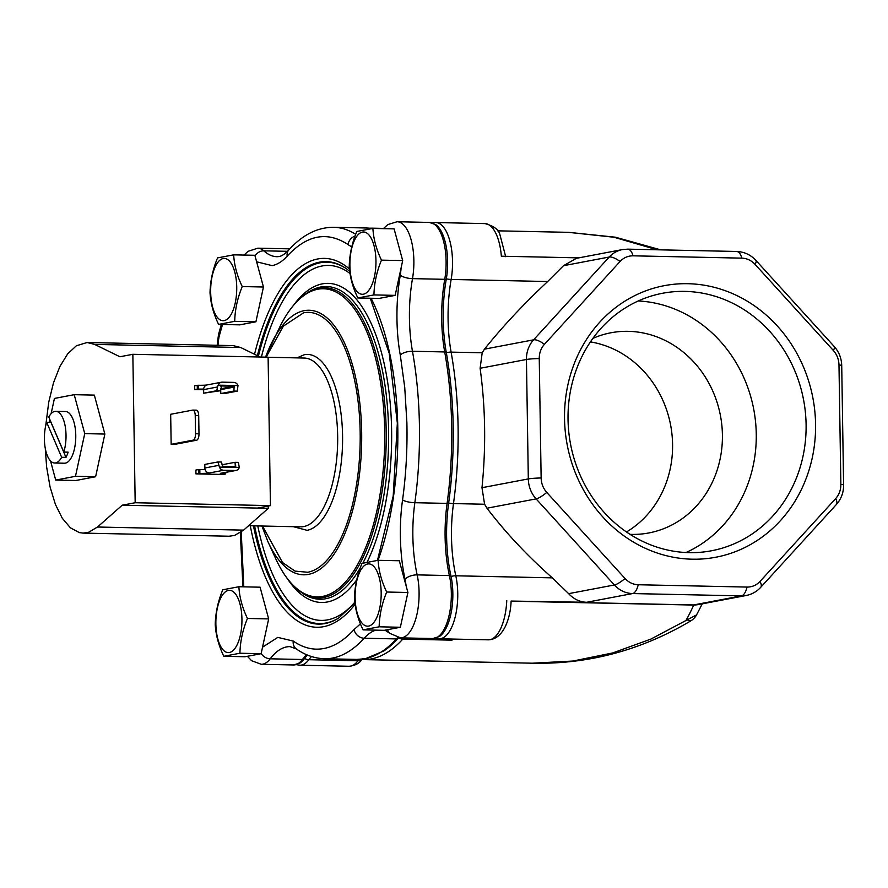 <?xml version="1.0" encoding="UTF-8"?>
<svg xmlns="http://www.w3.org/2000/svg" width="888" height="888" viewBox="0 0 888 888"><rect width="100%" height="100%" fill="white"/><g stroke="black" fill="none" stroke-linecap="round" stroke-linejoin="round"><path stroke-width="1.33" d="M429.37 222.422L397.125 221.734A42.18 17.638 91.2 0 1 412.498 278.632L444.744 279.32A42.18 17.638 91.2 0 0 429.37 222.422L435.886 224.731A41.647 17.416 91.2 0 1 446.264 279.176A94.295 39.427 -88.8 0 0 443.201 319.591A94.295 39.427 -88.8 0 0 446.242 352.203A215.24 89.988 91.2 0 1 448.618 503.285A94.295 39.427 -88.8 0 0 450.926 575.868A41.647 17.416 91.2 0 1 439.394 636.518L432.789 638.539L400.544 637.85A42.18 17.638 91.2 0 0 402.098 637.717A42.18 17.638 91.2 0 0 417.149 574.88A9.413 4.285 167.6 0 0 405.095 579.342L406.193 586.169M307.459 655.078A94.295 39.427 -88.8 0 0 304.084 659.074A41.647 17.416 91.2 0 1 300.111 662.948L293.506 664.968L261.261 664.291A42.18 17.638 91.2 0 0 270.207 658.807A93.762 39.205 91.2 0 1 286.624 646.919A93.762 39.205 91.2 0 1 290.099 646.63L296.403 648.973A9.413 8.236 -55.1 0 1 293.251 641.069L277.811 637.384L262.548 647.163M398.756 637.706A94.295 39.427 -88.8 0 0 398.057 638.472A215.24 89.988 91.2 0 1 383.716 651.015L365.445 658.696L356.832 659.418L324.586 658.73A215.773 90.21 91.2 0 0 332.567 658.064A215.773 90.21 91.2 0 0 364.158 638.228A93.762 39.205 91.2 0 1 375.779 630.136M360.417 623.875L354.09 629.525C344.611 639.926 334.321 646.586 323.876 648.495C313.486 650.471 303.274 647.996 293.251 641.069M406.438 599.211L402.275 618.414M262.482 526.018L282.539 562.548L295.027 571.106L307.748 572.26A130.192 54.434 -88.8 0 0 360.162 432.179A130.192 54.434 -88.8 0 0 303.674 312.754L283.361 326.14L266.111 357.143M296.958 357.886L304.329 354.701A88.112 36.841 91.2 0 1 342.568 435.52A88.112 36.841 91.2 0 1 307.093 530.325L293.362 526.684M401.243 267.255L400.322 275.169C395.87 299.966 395.771 330.569 400.288 355.078L404.728 387.312L406.882 422.555A206.36 86.28 91.2 0 1 406.959 427.05L406.981 428.849A206.36 86.28 91.2 0 1 407.015 432.212L407.015 433.677A206.36 86.28 91.2 0 1 402.564 499.922C398.912 525.374 399.789 555.81 405.095 579.342M396.525 237.829L400.954 254.212M256.632 261.805L272.094 265.623A103.175 43.135 -88.8 0 0 287.201 256.133C306.993 234.798 327.272 230.947 348.041 244.589A103.175 43.135 -88.8 0 0 351.792 246.753M243.789 586.846L241.247 532.023M221.334 324.453L218.515 334.465L219.147 336.386L222.511 324.475M171.151 444.322L193.129 440.148A5.961 2.486 -88.8 0 0 195.527 433.744L195.238 415.573A5.961 2.486 -88.8 0 0 192.874 410.09A5.961 2.486 -88.8 0 0 192.652 410.112L170.674 414.285L171.151 444.322L174.614 444.4L196.592 440.226A5.961 2.486 -88.8 0 0 198.99 433.821L198.701 415.651A5.961 2.486 -88.8 0 0 196.337 410.167A5.961 2.486 -88.8 0 0 196.115 410.189M132.845 354.301L268.109 357.187L270.44 505.616L135.176 502.73L132.845 354.301L119.891 356.754L94.65 344.411L87.124 342.513L76.357 345.765L67.666 353.89L59.896 366.478L53.48 382.861L48.74 402.175L45.765 425.507M225.674 472.405L225.696 473.948L222.999 474.458L195.948 473.881L195.893 470.074L198.579 469.563L198.646 473.371L195.948 473.881M206.749 385.026A7.148 0.577 -0.9 0 1 198.501 385.281L194.572 385.769L194.627 389.566L203.63 389.754M268.265 506.027L268.298 508.313L243.601 530.136L234.576 535.442L229.126 536.219L83.05 533.1L88.5 532.323L97.514 527.017L122.222 505.194L135.176 502.73M45.277 448.407L46.62 466.944L50.072 486.968L55.389 504.373L62.282 518.237L70.396 527.805L79.287 532.589L83.05 533.1M87.124 342.513L233.2 345.621L240.726 347.53L260.129 357.02M270.44 505.616L257.487 508.08L122.222 505.194M268.298 508.313L257.487 508.08M217.505 386.99L218.159 385.148A4.884 4.418 -100.7 0 1 222.233 382.151L233.822 382.395A4.884 4.418 79.3 0 1 237.995 385.57L237.251 391.142L233.899 391.064L234.155 386.236L221.711 385.969L220.146 390.776L216.794 390.698L217.505 386.99L203.63 389.621A4.884 4.418 79.3 0 1 207.148 384.926L221.401 382.217M218.159 385.148L237.995 385.57M221.467 386.014L220.923 386.702M216.794 390.698L203.685 393.195L203.63 389.621M203.685 393.195L220.146 390.776M203.652 389.033A7.148 0.577 -0.9 0 1 198.557 389.088L194.627 389.566M233.899 391.064L220.779 393.551L220.712 389.632A0.71 0.644 79.3 0 0 220.468 389.077M220.779 393.551L224.131 393.628L237.251 391.142M197.314 389.055L197.258 385.259M239.283 467.51L238.373 462.382L235.009 462.315L235.42 466.744L222.977 466.478L221.267 462.015L217.915 461.949L219.447 467.088L239.283 467.51A4.884 4.418 -100.7 0 1 236.03 470.44L221.778 473.138A4.884 4.418 -100.7 0 1 220.946 473.215L235.198 470.507L223.621 470.263L209.368 472.96A7.148 0.577 -0.9 0 1 199.889 473.393L198.646 473.371M225.696 473.948L224.453 473.915A7.148 0.577 -0.9 0 1 220.291 473.459A7.148 0.577 -0.9 0 1 220.946 473.215M205.106 469.53A7.148 0.577 -0.9 0 1 199.822 469.597L198.579 469.563M235.009 462.315L221.933 464.801M232.689 466.688L235.908 466.078L235.42 466.744M217.915 461.949L204.795 464.435L204.862 467.998L218.726 465.368M236.03 470.44A4.884 4.418 -100.7 0 1 235.198 470.507M209.368 472.96A4.884 4.418 -100.7 0 1 204.862 467.998M219.447 467.088A4.884 4.418 79.3 0 0 223.621 470.263M63.792 452.059L48.773 417.049A25.852 10.811 91.2 0 1 55.766 411.322A25.852 10.811 91.2 0 1 66.023 435.109A25.852 10.811 91.2 0 1 63.792 452.059L68.121 452.159A25.852 10.811 91.2 0 1 65.978 457.376L61.649 457.276A25.852 10.811 91.2 0 1 54.668 463.014A25.852 10.811 91.2 0 1 44.4 439.216A25.852 10.811 91.2 0 1 46.642 422.266L50.971 422.366A25.852 10.811 91.2 0 1 51.005 422.255M50.971 422.366L65.978 457.376M61.649 457.276L46.642 422.266M687.889 283.705A138.206 125.053 -100.7 0 1 815.573 424.12A138.206 125.053 -100.7 0 1 692.218 559.196A138.206 125.053 -100.7 0 1 564.535 418.77A138.206 125.053 -100.7 0 1 687.889 283.705M689.121 552.636A131.058 118.592 79.3 0 0 711.51 550.771A131.058 118.592 79.3 0 0 805.372 412.187A131.058 118.592 79.3 0 0 685.014 291.397A131.058 118.592 79.3 0 0 662.626 293.251A131.058 118.592 79.3 0 0 568.764 431.846A131.058 118.592 79.3 0 0 689.121 552.636M686.024 552.525A131.058 118.592 79.3 0 0 753.745 409.357A131.058 118.592 79.3 0 0 638.283 300.965M630.08 534.354A101.865 92.174 79.3 0 0 631.49 534.387A101.865 92.174 79.3 0 0 648.895 532.944A101.865 92.174 79.3 0 0 721.844 425.219A101.865 92.174 79.3 0 0 628.304 331.335A101.865 92.174 79.3 0 0 610.9 332.778A101.865 92.174 79.3 0 0 592.884 338.372M626.495 531.968A101.865 92.174 79.3 0 0 670.629 425.13A101.865 92.174 79.3 0 0 590.42 341.902M497.491 230.825L568.375 232.334L613.908 237.229L657.142 249.772M446.331 278.81A7.504 2.331 -170.1 0 0 451.148 279.454L547.685 281.518L563.48 265.712L576.456 258.308L622.355 249.606A28.116 25.441 79.3 0 0 609.235 257.021L533.61 339.827L484.482 349.151L482.206 352.78L451.115 352.125A93.762 39.205 91.2 0 1 451.148 279.454A42.18 17.638 -88.8 0 0 435.786 222.544L432.323 222.91M578.798 257.864L501.354 256.21A42.18 17.638 91.2 0 0 484.904 223.587C493.717 225.896 498.734 229.615 499.955 234.754L505.694 256.688M547.685 281.518C523.443 304.24 502.375 326.784 484.482 349.151M484.582 504.24L486.979 508.202C505.605 532.645 527.394 555.866 552.336 577.855L455.799 575.79A93.762 39.205 91.2 0 1 453.491 503.574L484.582 504.24L481.984 487.701C486.091 446.997 485.459 407.192 480.108 368.276L482.206 352.78M638.228 584.748C633.155 584.559 628.76 582.484 625.052 578.521L546.775 492.429C543.179 488.356 541.292 483.538 541.136 477.966L539.249 358.541C539.238 352.969 540.97 348.218 544.444 344.3L620.068 261.494C623.654 257.687 627.983 255.8 633.066 255.822L741.891 258.142C746.963 258.341 751.359 260.417 755.066 264.369L833.344 350.46C836.94 354.534 838.827 359.363 838.982 364.935L840.858 484.36C840.869 489.932 839.138 494.672 835.664 498.601L760.039 581.407C756.465 585.203 752.125 587.101 747.052 587.068L638.228 584.748A16.206 6.771 91.2 0 1 632.567 593.561L741.391 595.881L693.606 604.961L511.111 601.065L586.635 602.286C579.731 602.009 573.737 599.134 568.631 593.661L552.336 577.855M693.606 604.961A28.116 11.755 91.2 0 1 692.573 605.039A28.116 28.116 0 0 0 698.412 604.562A28.116 25.441 -100.7 0 1 693.606 604.961M453.668 639.083L451.914 640.159L402.797 639.105A93.762 39.205 91.2 0 1 403.907 637.917M702.242 603.829L696.558 614.896L650.971 639.049L612.798 652.924L572.871 661.049L532.312 663.203L363.236 659.595A215.773 90.21 91.2 0 0 402.797 639.105A7.504 6.149 -137.8 0 1 398.668 637.806M532.312 663.203C588.267 664.446 641.114 650.327 690.875 620.834L686.335 619.813A215.773 90.21 91.2 0 0 693.728 605.05M229.393 652.514A31.158 13.031 91.2 0 1 215.873 623.931A31.158 13.031 91.2 0 1 228.416 590.409A31.158 13.031 91.2 0 1 241.936 618.991A31.158 13.031 91.2 0 1 229.393 652.514M222.766 589.799L238.872 586.735C239.483 597.258 242.346 607.836 247.452 618.459L268.664 618.914L261.127 653.69L245.021 656.743L223.809 656.288C218.703 645.676 215.84 635.098 215.229 624.575C215.495 612.931 218.004 601.343 222.766 589.799M261.127 653.69L239.927 653.235L223.809 656.288M238.872 586.735L260.084 587.19L268.664 618.914M247.452 618.459C242.69 630.003 240.182 641.591 239.927 653.235M224.187 320.624A31.158 13.031 91.2 0 1 210.667 292.041A31.158 13.031 91.2 0 1 223.21 258.519A31.158 13.031 91.2 0 1 236.73 287.09A31.158 13.031 91.2 0 1 224.187 320.624M217.549 257.897L233.666 254.845C234.277 265.368 237.129 275.935 242.246 286.558L263.447 287.013L255.922 321.789L239.804 324.853L218.592 324.398C213.486 313.775 210.623 303.208 210.023 292.674C210.278 281.041 212.787 269.441 217.549 257.897M255.922 321.789L234.71 321.334L218.592 324.398M233.666 254.845L254.867 255.289L263.447 287.013M242.246 286.558C237.484 298.102 234.965 309.701 234.71 321.334M363.414 294.194A31.158 13.031 91.2 0 1 349.894 265.612A31.158 13.031 91.2 0 1 362.437 232.09A31.158 13.031 91.2 0 1 375.957 260.672A31.158 13.031 91.2 0 1 363.414 294.194M356.787 231.468L372.893 228.416C373.504 238.939 376.368 249.517 381.474 260.14L402.686 260.584L395.149 295.371L379.043 298.424L357.831 297.968C352.725 287.346 349.861 276.779 349.25 266.256C349.517 254.612 352.025 243.023 356.787 231.468M395.149 295.371L373.937 294.916L357.831 297.968M372.893 228.416L394.106 228.871L402.686 260.584M381.474 260.14C376.712 271.684 374.203 283.272 373.937 294.916M368.631 626.084A31.158 13.031 91.2 0 1 355.111 597.513A31.158 13.031 91.2 0 1 367.654 563.98A31.158 13.031 91.2 0 1 381.174 592.562A31.158 13.031 91.2 0 1 368.631 626.084M362.004 563.369L378.11 560.306C378.721 570.84 381.574 581.407 386.691 592.03L407.903 592.485L400.366 627.261L384.249 630.325L363.048 629.87C357.931 619.247 355.078 608.669 354.467 598.146C354.723 586.502 357.242 574.913 362.004 563.369M400.366 627.261L379.154 626.806L363.048 629.87M378.11 560.306L399.323 560.761L407.903 592.485M386.691 592.03C381.929 603.574 379.42 615.173 379.154 626.806M54.668 463.014L64.402 463.225A25.852 10.811 -88.8 0 0 75.769 435.32A25.852 10.811 -88.8 0 0 65.501 411.521L55.766 411.322M74.204 394.683L94.328 395.105L104.862 434.054L95.615 476.745L75.835 480.497L55.7 480.075L75.48 476.312L84.737 433.622L74.204 394.683L54.423 398.435L51.116 413.675M50.527 460.905L55.7 480.075M49.85 419.547L49.251 422.322M104.862 434.054L84.737 433.622M95.615 476.745L75.48 476.312M446.264 279.176A3.696 1.143 -170.2 0 1 444.744 279.32A93.762 39.205 -88.8 0 0 441.691 319.514A93.762 39.205 -88.8 0 0 444.71 351.948A215.773 90.21 91.2 0 1 447.097 503.396A93.762 39.205 -88.8 0 0 449.395 575.568A42.18 17.638 91.2 0 1 434.343 638.405A42.18 17.638 91.2 0 1 432.789 638.539M446.242 352.203A3.696 1.454 169.9 0 0 444.71 351.948L412.465 351.26A215.773 90.21 91.2 0 1 414.851 502.708L447.097 503.396A3.696 0.899 -172.1 0 0 448.618 503.285M304.084 659.074A3.696 2.908 -142.9 0 1 302.453 659.495A42.18 17.638 91.2 0 1 295.06 664.846A42.18 17.638 91.2 0 1 293.506 664.968M398.057 638.472A3.696 3.019 -137.8 0 1 396.403 638.916A215.773 90.21 91.2 0 1 364.813 658.752A215.773 90.21 91.2 0 1 356.832 659.418M402.564 499.922A9.413 2.298 -172.1 0 0 414.851 502.708A93.762 39.205 91.2 0 0 417.149 574.88L449.395 575.568A3.696 1.676 -12.4 0 1 450.926 575.868M355.688 234.299A215.773 90.21 91.2 0 0 333.799 227.295L366.045 227.983A215.773 90.21 91.2 0 1 371.85 228.549M289.821 248.851L257.842 248.174A42.18 17.638 91.2 0 1 263.792 250.827L287.501 251.326M306.604 654.711A93.762 39.205 -88.8 0 0 302.453 659.495L270.207 658.807A9.413 7.404 -142.9 0 1 261.161 653.535M397.724 637.529A93.762 39.205 -88.8 0 0 396.403 638.916L364.158 638.228A9.413 7.703 -137.8 0 1 354.09 629.525M255.045 255.944A9.413 8.036 132.1 0 1 263.792 250.827A93.762 39.205 91.2 0 0 277.023 256.71L278.888 256.554C281.496 256.288 284.793 254.101 288.778 249.994A9.413 7.703 42.2 0 0 287.201 256.133M257.387 355.677A181.285 75.791 91.2 0 1 319.48 262.182A181.285 75.791 91.2 0 1 346.22 268.598L349.728 271.273M349.484 268.986A184.482 77.134 -88.8 0 0 317.76 258.963A184.482 77.134 -88.8 0 0 254.534 354.279M354.911 602.885L338.772 617.993A181.285 75.791 91.2 0 1 325.152 623.543A181.285 75.791 91.2 0 1 253.457 525.829M250.272 525.763A184.482 77.134 -88.8 0 0 323.532 626.695A184.482 77.134 -88.8 0 0 355.089 604.295M378.044 560.317A184.482 77.134 -88.8 0 0 371.095 298.257M254.59 525.851A180.73 75.558 -88.8 0 0 326.018 623.01A180.73 75.558 -88.8 0 0 339.172 617.737M346.62 268.875A180.73 75.558 -88.8 0 0 320.357 262.759A180.73 75.558 -88.8 0 0 258.408 356.177M257.775 525.918A177.533 74.226 -88.8 0 0 327.639 619.857A177.533 74.226 -88.8 0 0 354.834 602.186M350.05 273.537A177.533 74.226 -88.8 0 0 322.089 265.978A177.533 74.226 -88.8 0 0 261.405 357.043M267.943 541.669L275.524 558.286A154.101 64.436 -88.8 0 0 322.633 596.403A154.101 64.436 -88.8 0 0 384.671 430.591A154.101 64.436 -88.8 0 0 317.804 289.233A154.101 64.436 -88.8 0 0 280.486 325.552L265.556 357.131A132.312 55.322 91.2 0 1 272.205 341.836A132.312 55.322 91.2 0 1 304.251 310.656A132.312 55.322 91.2 0 1 361.66 432.023A132.312 55.322 91.2 0 1 308.391 574.392A132.312 55.322 91.2 0 1 267.943 541.669L261.916 526.007M248.596 525.729L300.555 526.839A84.416 35.298 -88.8 0 0 303.674 526.573A84.416 35.298 -88.8 0 0 337.684 439.46A84.416 35.298 -88.8 0 0 304.162 358.042L268.109 357.276M275.524 558.286C282.606 573.859 291.031 585.103 300.821 592.019L302.564 593.217A156.388 65.39 -88.8 0 0 325.641 598.756A156.388 65.39 -88.8 0 0 360.273 567.898M362.903 563.092A156.388 65.39 -88.8 0 0 384.793 383.916A156.388 65.39 -88.8 0 0 320.746 287.013A156.388 65.39 -88.8 0 0 309.002 291.808L307.204 292.94A155.178 64.88 -88.8 0 1 318.859 288.189A155.178 64.88 -88.8 0 1 386.191 430.525A155.178 64.88 -88.8 0 1 323.709 597.502A155.178 64.88 -88.8 0 1 300.821 592.019M287.701 579.12A159.585 66.722 -88.8 0 0 327.361 601.975A159.585 66.722 -88.8 0 0 356.721 579.831M367.166 562.037A159.585 66.722 -88.8 0 0 387.335 380.242A159.585 66.722 -88.8 0 0 322.366 283.86A159.585 66.722 -88.8 0 0 293.551 305.25M218.026 345.299A33.722 14.097 91.2 0 1 219.147 336.386M400.288 355.078A9.413 3.707 169.9 0 1 412.465 351.26A93.762 39.205 91.2 0 1 412.498 278.632A9.413 2.919 -170.2 0 1 400.322 275.169M385.048 630.169L389.799 633.366A9.413 8.036 -47.9 0 1 387.656 629.67M355 236.153A9.413 8.236 124.9 0 0 348.041 244.589M193.129 440.148L196.592 440.226M198.99 433.821L195.527 433.744M195.238 415.573L198.701 415.651M243.601 530.136L97.514 527.017M240.726 347.53L94.65 344.411M220.524 388.822L234.155 386.236M234.665 386.99L220.712 389.632M198.557 389.088L198.501 385.281M224.453 473.915L224.431 472.638M199.822 469.597L199.889 473.393M383.538 228.394L372.438 228.161A215.773 90.21 91.2 0 1 376.767 228.494M452.947 639.071A93.762 39.205 -88.8 0 0 451.914 640.159M359.041 659.407A93.762 39.205 -88.8 0 0 357.975 660.772L308.846 659.717A93.762 39.205 91.2 0 1 311.477 656.532M506.771 600.577A42.18 17.638 91.2 0 1 488.322 639.826L439.194 638.772A42.18 17.638 -88.8 0 0 457.742 593.262A42.18 17.638 -88.8 0 0 455.799 575.79A7.504 3.419 167.6 0 0 451.06 576.479M448.651 503.041A7.504 1.832 -172.1 0 0 453.491 503.574A215.773 90.21 -88.8 0 0 458.086 426.751A215.773 90.21 -88.8 0 0 451.115 352.125A7.504 2.953 169.9 0 0 446.331 352.703M563.48 265.712L609.235 257.021A16.206 5.705 42.4 0 1 620.068 261.494M480.108 368.276L526.44 359.485L528.316 478.91L481.984 487.701M544.444 344.3A16.206 5.705 42.4 0 0 533.61 339.827A28.116 25.441 79.3 0 0 526.44 359.485A16.206 1.299 -0.9 0 1 539.249 358.541M541.136 477.966A16.206 1.299 -0.9 0 0 528.316 478.91A28.116 25.441 79.3 0 0 536.108 498.89L614.385 584.97L568.631 593.661M486.979 508.202L536.108 498.89A16.206 3.874 -42.3 0 0 546.775 492.429M633.066 255.822A16.206 6.771 -88.8 0 0 627.76 249.151L736.585 251.471A16.206 6.771 91.2 0 1 741.891 258.142M586.635 602.286L632.567 593.561A28.116 25.441 -100.7 0 1 614.385 584.97A16.206 3.874 -42.3 0 0 625.052 578.521M747.052 587.068A16.206 6.771 91.2 0 1 741.391 595.881A28.116 25.441 -100.7 0 0 746.198 595.493C751.903 594.35 756.731 591.641 760.705 587.345A16.206 5.705 42.4 0 0 760.039 581.407M736.585 251.471C744.222 251.781 750.671 254.767 755.932 260.417A16.206 3.874 137.7 0 1 755.066 264.369M833.344 350.46A16.206 3.874 -42.3 0 0 834.209 346.498C839.027 351.937 841.524 358.308 841.724 365.612A16.206 1.299 179.1 0 0 838.982 364.935M840.858 484.36A16.206 1.299 -0.9 0 1 843.6 485.037C843.644 492.507 841.214 499.012 836.33 504.551A16.206 5.705 -137.6 0 0 835.664 498.601M296.303 664.657L299.889 665.212A42.18 17.638 91.2 0 0 308.846 659.717A7.504 5.905 -143 0 1 304.595 658.408M361.793 659.551A7.504 5.905 -143 0 1 357.975 660.772A42.18 17.638 91.2 0 1 349.017 666.266L299.889 665.212M247.386 656.299L251.637 660.739L261.261 664.291M370.241 298.235L389.221 353.291L397.347 423.077L393.195 496.092L377.467 560.395M280.486 325.552C288.223 310.301 297.136 299.423 307.204 292.94M366.045 227.983L371.972 228.538M242.924 586.824L240.326 532.667M296.403 648.973C305.228 655.178 314.618 658.43 324.586 658.73M389.799 633.366L400.544 637.85M397.125 221.734L387.79 224.575L383.339 228.638M333.799 227.295C317.538 227.228 302.531 234.787 288.778 249.994M257.842 248.174L248.085 251.304L244.056 255.067M217.16 345.288L218.515 334.465M192.874 410.09L196.337 410.167M372.438 228.161L369.464 228.194M439.194 638.772L435.608 638.217M484.904 223.587L435.786 222.544M627.76 249.151L622.355 249.606M488.322 639.826C503.074 639.438 510.445 619.236 511.111 601.065M755.932 260.417L834.209 346.498M841.724 365.612L843.6 485.037M511.1 601.176L692.573 605.039M836.33 504.551L760.705 587.345M698.412 604.562L746.198 595.493M359.696 659.384L363.236 659.595M362.537 658.763C359.662 663.214 355.167 665.711 349.017 666.266M568.72 232.345L615.417 237.207L660.705 249.85M690.875 620.834A16.206 16.206 0 0 0 696.558 614.896"/></g></svg>
